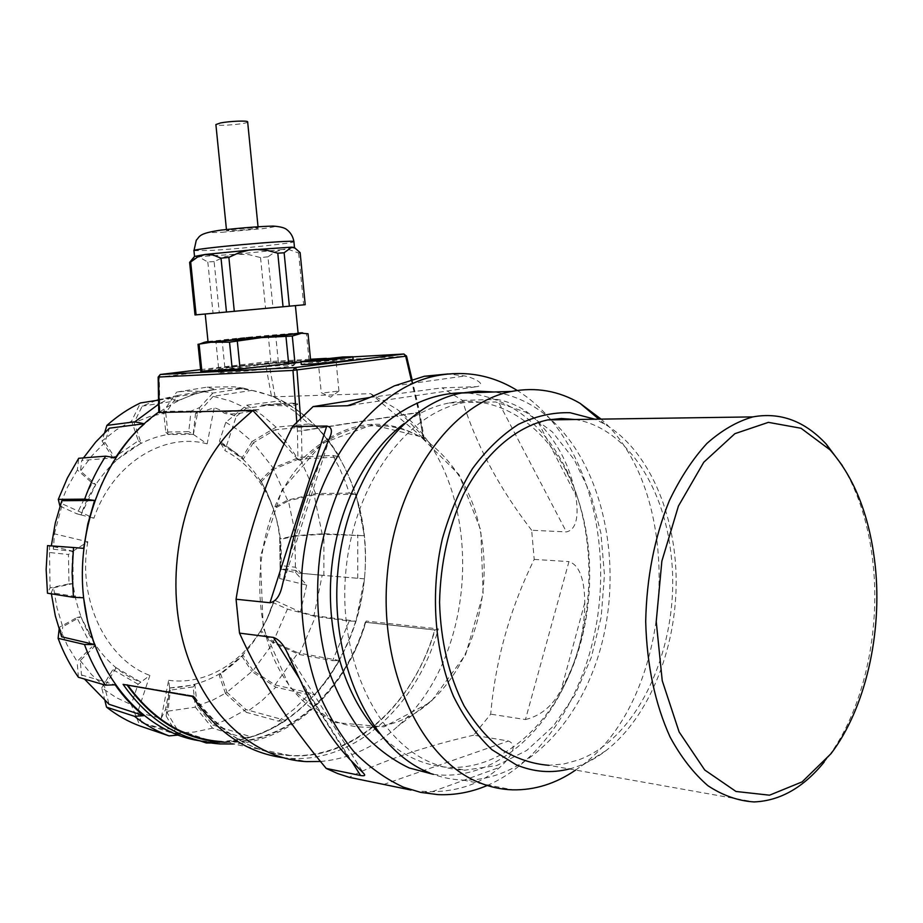 <?xml version="1.0" encoding="UTF-8"?>
<svg xmlns="http://www.w3.org/2000/svg" width="923" height="923" viewBox="0 0 923 923"><rect width="100%" height="100%" fill="white"/><g stroke="black" fill="none" stroke-linecap="round" stroke-linejoin="round"><path stroke-width="0.69" stroke-dasharray="4.62 3.46" d="M72.94 551.181L87.823 541.789L54.399 533.817L53.603 546.681L72.94 551.181C66.502 609.33 97.203 666.302 140.861 682.143L138.069 684.231L131.228 704.664L140.054 726.032M161.202 718.325L165.402 709.764L169.659 687.935L168.621 680.286L161.202 718.325L137.539 712.464L149.895 675.417L140.861 682.143L116.16 667.744L112.883 669.579L138.069 684.231M193.357 434.433L207.144 443.871L214.228 407.597L197.487 413.458L193.357 434.433C149.214 427.037 99.649 460.381 80.982 514.896L76.967 513.857L92.115 482.994L77.347 469.945L78.697 458.281M280.096 568.868L279.6 578.502L306.701 585.09L295.752 572.745L280.096 568.868C282.334 541.72 278.031 516.488 267.174 493.182C256.306 470.684 240.834 454.058 220.759 443.305L219.501 441.067L225.8 422.284L246.706 405.197L262.063 415.062L276.092 427.187L308.824 423.969L294.437 411.3L278.688 400.997L286.222 402.947L246.395 408.185L230.231 400.963L213.213 396.336L251.921 390.371L243.96 388.271L212.878 393.071C201.018 390.821 188.95 390.498 176.662 392.102L206.729 387.187L215.14 389.321L177.712 395.448L165.736 412.927L149.768 416.504L134.112 422.653L141.15 443.086L116.425 460.104L113.16 458.073L138.369 440.767L131.585 421.084L140.458 402.947M206.337 742.98L214.747 742.15L177.32 729.724L166.613 711.818L169.763 687.958L170.305 690.127L193.184 686.908L195.353 707.156L168.021 711.16L170.305 690.127M166.613 711.818L166.163 716.052L168.021 711.16M295.752 572.745L295.971 570.472L298.487 573.033L301.509 573.356L295.418 567.23L280.165 565.545L279.715 538.951L294.968 535.698L323.915 533.702L364.423 535.721L322.219 534.255L295.775 536.078L288.426 500.831L273.554 509.127L267.185 493.17L260.54 480.364L266.747 491.855L273.231 508.088L287.538 500.116L315.654 493.563L349.332 493.101L345.398 481.806L339.572 468.238L332.765 455.374L299.467 457.323L273 468.065L260.54 480.364M295.971 570.472L280.119 568.741L280.165 565.545M197.487 413.458L195.561 413.123L199.126 411.693L199.576 407.597L191.003 411.116L188.765 431.629L165.805 432.079L163.567 411.277L176.662 392.102M195.561 413.123L193.253 434.398L188.765 431.629M53.603 546.681L53.326 549.22L53.372 546.578L49.554 546.174L49.519 552.508L68.44 554.492L68.971 583.867L50.073 587.905L47.477 593.212M53.326 549.22L72.905 551.308L68.44 554.492M279.6 578.502C283.834 549.543 280.165 522.533 268.581 497.474C258.336 476.268 243.764 460.623 224.877 450.562L236.253 416.469L214.228 407.597M306.701 585.09L300.379 611.984L313.993 615.56L322.185 575.26L364.389 578.836L355.955 621.237L349.229 621.064L315.551 616.518L287.445 609.111L273.139 602.638L267.139 618.422L260.39 631.713L272.827 642.72L299.283 654.511L332.592 660.672L349.229 621.064M168.621 680.286C209.221 686.054 250.364 657.672 268.951 614.856L274.5 600.227L300.379 611.984M87.823 541.789C77.117 599.373 106.145 659.53 149.895 675.417M54.399 533.817L62.383 503.9L61.818 500.728M207.144 443.871C163.89 431.941 112.444 463.45 93.915 518.23L62.383 503.9M158.548 400.121L169.44 398.413L158.618 404.216M243.96 388.271L234.073 386.795L206.729 387.187M210.756 742.992L235.169 740.004L243.603 737.742L212.521 728.143L195.353 707.156M166.163 716.052L176.27 733L200.256 740.961M176.27 733L194.545 732.008L212.521 728.143M299.283 654.511L315.551 616.518M169.763 687.958L194.926 684.831L197.176 705.876L212.855 725.016L229.896 718.555L246.083 709.591L285.922 720.505L278.377 721.14L246.383 712.371L261.774 700.845L275.839 687.185L308.582 694.777L315.77 694.373L274.996 684.912L253.064 670.583L273.854 642.085L260.932 630.651L267.566 617.591L273.139 602.638M278.377 721.14L294.16 709.06L308.582 694.777M315.654 493.563L299.467 457.323M364.389 578.836L323.881 575.467L323.915 533.702M357.743 578.329L357.778 534.879M246.706 405.197L278.688 400.997M83.578 597.089C77.647 542.182 93.973 483.814 125.378 443.986C159.633 403.651 198.572 385.295 242.207 388.918L251.979 390.383C320.246 404.055 367.562 480.606 365.45 562.199C363.8 643.781 312.678 722.836 243.28 739.208C172.301 758.475 92.75 694.396 83.578 597.089M169.44 398.413L178.312 400.501L195.572 393.671L215.14 389.321M214.747 742.15L196.645 740.281L180.873 736.15M285.922 720.505L274.073 727.589L261.728 733.358L251.564 736.969L243.603 737.742M332.592 660.672L339.502 660.533L328.484 678.278L315.77 694.373M349.332 493.101L356.059 494.278L364.423 535.721M308.824 423.969L316.012 425.711L328.692 440.363L339.676 456.85L332.765 455.374M251.921 390.371L269.516 395.286L286.222 402.947M322.219 534.255L314.108 494.843L288.426 500.831M261.082 481.887L274.027 469.092L298.198 459.285L287.538 443.628L275.25 429.737L316.012 425.711M274.027 469.092L253.294 442.809L275.25 429.737M274.996 684.912L298.025 652.861L273.854 642.085M298.487 573.033L322.185 575.26M197.176 705.876L212.463 700.257L227.012 692.388L246.083 709.591M83.578 597.746L51.238 592.624L53.546 587.778L57.007 607.749L62.706 626.786L80.832 616.668L95.588 645.419L91.896 646.85L76.828 617.568L59.337 627.317L59.095 629.44M61.633 636.789L62.706 626.786M51.238 592.624L51.388 593.835M95.588 645.419L80.243 660.591L81.489 674.967L84.455 679.028M80.243 660.591L91.689 674.725L104.611 686.689L109.018 704.284M53.372 546.578L83.647 548.366M199.126 411.693L213.213 396.336M246.395 408.185L236.253 416.469M156.172 400.49L142.223 406.132L134.112 422.653M177.712 395.448L158.537 399.728M83.474 457.912L81.778 460.439L80.497 471.042L95.807 484.587L80.97 514.884M116.425 460.104L104.934 442.394L109.376 428.18M104.934 442.394L91.988 455.708L80.497 471.042M225.8 422.284L239.507 430.891L252.06 441.529L276.092 427.187M287.538 500.116L273 468.065M323.881 575.467L301.509 573.356M295.418 567.23L294.968 535.698M272.827 642.72L287.445 609.111M246.383 712.371L225.5 693.519L251.829 671.494L275.839 687.185M105.003 700.984L101.749 687.831L116.033 697.511L131.228 704.664M59.337 627.317L67.241 645.223L77.094 661.468L91.896 646.85M78.397 677.263L77.094 661.468M47.546 545.608L49.554 546.174M49.519 552.508L50.073 587.905M77.347 469.945L67.46 487.217L59.51 505.954M212.878 393.071L199.576 407.597M191.003 411.116L163.567 411.277M104.68 432.564L102.072 440.998L116.367 429.83L131.585 421.084M81.489 674.967L115.133 684.808M177.92 735.1L141.842 722.836L159.864 727.843L177.32 729.724M212.855 725.016L251.564 736.969M339.502 660.533L298.025 652.861M313.993 615.56L355.955 621.237M356.059 494.278L314.108 494.843M298.198 459.285L339.676 456.85M115.421 457.796L81.778 460.439M178.312 400.501L142.223 406.132M102.072 440.998L113.16 458.073M59.96 506.162L76.967 513.857M101.749 687.831L112.883 669.579M225.5 693.519L219.247 675.382L242.091 656.518L251.829 671.494M252.06 441.529L242.299 457.508L219.501 441.067M242.299 457.508L243.164 459.435L220.77 443.294M273.231 508.088L273.554 509.127M279.715 538.951L280.119 568.741M260.39 631.713L260.932 630.651M242.091 656.518L242.957 655.018L220.516 673.536L219.247 675.382M194.926 684.831L193.184 686.908M76.828 617.568L80.832 616.668M68.971 583.867L73.136 583.601L72.905 551.308M92.115 482.994L95.807 484.587M165.805 432.079L168.055 434.525L193.253 434.398M138.369 440.767L141.15 443.086M165.736 412.927L168.055 434.525M80.982 514.896L93.915 518.23M53.546 587.778L73.136 583.601M141.842 722.836L137.539 712.464M116.16 667.744L104.611 686.689M253.064 670.583L242.957 655.018M220.516 673.536L227.012 692.388M169.659 687.935C213.317 686.216 245.956 662.76 267.555 617.579L274.5 600.227M295.775 536.078L279.934 539.459M220.759 443.305L224.877 450.562M253.294 442.809L243.164 459.435M165.402 709.764L167.386 709.822M193.992 696.011L126.843 684.716L193.992 696.011C220.112 733.15 252.129 752.96 290.041 755.418C354.201 759.364 414.058 703.014 434.721 629.878L438.31 628.909L366.189 621.052C347.071 687.831 293.537 740.823 233.369 743.961M127.189 684.358L127.755 685.166M290.041 755.418L221.866 741.63C285.23 745.853 344.694 692.308 365.254 622.252L434.721 629.878M127.062 685.051L123.094 684.358M366.189 621.052L365.577 622.402C345.306 691.362 287.549 744.526 225.143 742.288M435.045 630.028L365.254 622.252M193.634 696.38L193.622 696.38C227.577 746.892 282.265 766.228 330.457 750.607C378.765 734.731 418.154 687.277 435.056 630.028M406.547 356.105L405.843 356.197L418.938 411.993L419.653 411.97L418.88 412.546L419.688 412.131L418.938 411.993L423.403 438.137L370.619 393.659L275.112 396.775L271.42 395.979C338.337 422.215 376.492 510.096 362.543 593.304C349.252 676.547 283.707 746.107 210.386 741.988L219.951 743.938M193.622 696.38L192.388 696.473M282.773 757.645L290.722 758.383C356.555 762.548 417.807 704.134 438.31 628.909M284.134 443.951L297.933 459.562L297.46 430.995L301.509 430.937L297.46 430.995L296.779 421.834M158.779 412.466L159.864 411.277L158.756 412.05M320.523 761.475C348.998 758.96 374.75 747.226 397.801 726.274C484.725 650.461 484.183 472.83 396.821 409.154L370.619 393.659M199.518 740.777L210.386 741.988M301.036 362.162L309.043 360.224L270.935 362.601L218.589 368L200.776 371.15M353.14 359.428C353.29 358.689 325.831 360.858 310.509 362.774L301.244 364.32M423.403 438.137L424.28 439.06L423.322 438.575C382.41 414.092 341.971 421.015 301.983 459.331L299.64 460.381L297.933 459.562M302.721 461.858C255.775 512.473 245.253 612.353 281.434 673.375C317.062 734.962 385.987 743.338 431.595 700.557C468.469 667.167 488.625 606.896 483.34 551.158C478.518 504.512 461.004 468.849 430.799 444.182C393.59 414.889 340.172 419.85 302.721 461.858M321.769 362.635L336.064 361.043L321.769 362.635M324.677 392.748L338.949 391.029L324.677 392.748M247.652 121.905C248.114 123.947 215.855 126.659 215.89 124.559M231.315 229.792C244.93 228.235 253.871 227.6 258.152 227.9C259.444 228.685 226.458 231.661 226.573 230.738L231.315 229.792M300.148 252.648L298.614 253.017L289.476 249.764L282.6 249.51L294.379 247.526M267.958 256.825L260.528 257.575L248.852 254.633L236.853 254.171L282.6 249.51L274.95 251.991L267.958 256.825L272.977 307.647L195.007 314.951M194.545 256.456L198.283 256.675L193.749 258.244L189.619 262.351M198.018 344.302L206.948 341.591L215.936 341.833L245.206 337.483L268.362 336.676L298.083 332.972M208.01 341.452L290.837 333.468L308.04 333.757M214.113 261.555L207.813 261.982L198.283 256.675L236.853 254.171L225.12 256.663L214.113 261.555L219.293 312.643M222.305 312.366L295.406 305.617L222.305 312.366M305.213 304.705L272.977 307.647M208.044 341.787L225.062 339.606C251.921 336.687 298.371 332.672 298.117 333.295M270.935 362.601L268.362 336.676M224.82 367.25L222.178 341.164M278.342 361.978L275.781 336.03M309.043 360.224L306.471 333.768M218.589 368L215.936 341.833M260.528 257.575L265.559 308.34M298.614 253.017L303.655 304.844M207.813 261.982L213.028 313.232M437.883 794.622L421.973 791.323L432.172 791.692C459.389 791.253 481.991 783.085 500.001 767.209C508.308 759.917 519.661 745.669 508.435 741.019L473.695 735.158L490.69 714.16C495.409 660.499 509.911 608.915 534.209 559.396L531.66 530.252L566.399 531.902C579.24 529.179 577.89 508.123 575.56 494.786C570.322 466.715 557.85 442.498 538.167 422.146C527.402 410.17 513.707 402.601 497.093 399.428L566.399 531.902M369.938 397.467L442.048 387.856L476.73 386.656C487.563 384.81 474.145 377.807 464.788 375.984L447.99 373.965M525.452 719.548C541.12 715.694 553.073 705.587 561.334 689.25C576.737 662.645 584.547 633.824 584.767 602.811C584.697 587.986 582.413 565.88 568.949 561.611L525.452 719.548L490.69 714.16M333.526 722.386L383.945 726.874L430.753 702.126L465.619 654.626L483.121 593.801L480.802 530.206L458.973 474.514L420.784 436.694L372.338 424.822L322.542 443.178L281.965 490.078L260.332 556.581L263.217 627.848L289.891 687.404L333.526 722.386M531.66 530.252C499.251 488.244 476.164 444.955 462.377 400.363L442.048 387.856M473.695 735.158C425.111 746.326 383.599 760.367 349.159 777.293M462.377 400.363L497.093 399.428M534.209 559.396L568.949 561.611M575.006 419.504C624.675 427.164 663.36 484.517 670.871 552.992C682.109 639.235 641.208 737.419 578.386 759.964L563.722 764.013L548.804 765.294L754.045 801.925M569.329 768.963C582.194 765.617 594.389 759.537 605.915 750.699C649.192 717.171 676.34 648.754 676.19 581.098C675.924 513.465 648.361 449.974 604.911 424.234L595 419.215M432.449 763.159C443.121 767.509 453.989 769.84 465.042 770.163L496.805 765.525L526.733 750.445L553.246 726.263L575.087 694.673L591.274 657.568L601.196 616.945L604.45 574.833L600.931 533.275L590.778 494.301L574.36 459.885L552.346 431.906L525.695 412.108L495.686 401.966L463.911 402.566C406.939 412.743 353.763 484.16 345.848 571.21C337.564 658.191 377.138 741.342 432.449 763.159M429.645 772.909C440.559 777.293 451.659 779.681 462.942 780.073C527.114 781.816 585.009 717.829 603.377 637.193C621.94 556.465 601.277 465.469 551.331 419.85M550.812 419.388C533.852 404.228 514.919 395.102 494.013 391.998M378.949 733.104C390.833 745.53 403.824 754.633 417.9 760.402C428.572 764.729 439.429 767.059 450.47 767.394C498.201 769.032 543.924 731.593 568.245 677.297C597.112 614.568 596.858 531.902 567.622 473.88C542.978 423.565 497.047 393.556 449.339 402.936C433.66 405.958 418.534 412.869 403.974 423.692M433.372 774.339C486.756 781.608 539.574 741.25 566.56 680.747C596.639 615.341 596.373 529.364 565.903 468.826C542.482 422.896 509.323 397.571 466.403 392.852M487.217 785.496C542.666 761.475 584.524 695.411 596.858 621.537C608.984 547.512 591.747 468.619 550.916 419.861M550.546 419.423C540.543 407.701 529.433 398.044 517.226 390.452M575.606 770.082L581.19 766.032C675.936 696.946 686.354 494.093 601.092 419.123M824.193 762.052L827.296 758.083C862.947 711.321 880.519 633.732 873.135 564.311C869.062 525.937 858.817 493.044 842.376 465.642M258.821 409.616L222.581 410.989C224.243 412.085 236.311 411.635 258.821 409.616C236.657 414.589 224.612 415.327 222.674 411.843L223.458 410.481M297.587 403.778L261.428 405.128C283.649 403.132 295.706 402.682 297.587 403.778L297.656 404.436C296.018 405.832 283.938 406.062 261.428 405.128M297.021 404.159L297.656 404.436M233.381 370.019L218.647 372.431C215.567 374.392 295.025 366.846 293.826 365.3L293.826 365.243C294.322 364.158 256.029 367.204 233.381 370.019M287.48 361.897L231.2 367.042L215.267 369.546C209.729 371.854 300.033 363.293 296.641 361.839L287.48 361.897M232.4 367.031C255.359 364.181 295.291 360.997 293.526 362.185C294.714 363.65 215.244 371.184 218.336 369.304L232.4 367.031M411.185 379.641L418.846 412.293L301.475 430.672L300.54 417.957M301.983 459.331L301.509 430.937L418.88 412.546L423.322 438.575M160.279 374.507L159.264 377.138L158.145 377.092M159.864 411.277L159.264 377.138L265.605 364.25L266.897 361.701L269.043 363.674L265.605 364.25L271.42 395.979M275.112 396.775L269.043 363.674L405.843 356.197L403.997 354.017M200.614 369.65L266.897 361.701L310.509 359.255M352.898 356.878L326.338 358.366M221.716 232.296L262.49 228.685C278.423 226.527 278.792 225.72 263.597 226.273L221.612 229.977C205.991 232.158 206.025 232.931 221.716 232.296M193.957 250.698L213.109 250.318C243.049 248.518 294.356 243.095 293.929 241.722M432.172 791.692L500.001 767.209M383.622 784.481L508.435 741.019M301.475 682.974L349.436 758.948M299.779 679.155L351.478 761.071M320.35 459.781L289.014 557.457M351.005 405.197L476.73 386.656M394.271 385.906L464.788 375.984M538.167 422.146L575.56 494.786M584.767 602.811L561.334 689.25M242.207 388.918L234.073 386.795M243.28 739.208L235.169 740.004M159.864 727.843L196.645 740.281M158.86 399.624L195.572 393.671M267.185 493.17L266.747 491.855M268.951 614.856L267.139 618.422M268.581 497.474L267.174 493.182M412.016 379.388L419.688 412.131L424.28 439.06M290.722 758.383L306.54 761.613M430.799 444.182L396.821 409.154M431.595 700.557L397.801 726.274M338.949 391.052L336.064 361.055L338.499 358.089M338.949 391.029L330.619 397.178L321.273 392.679L318.354 362.704L315.47 360.282M258.152 227.9L258.025 226.643M226.573 230.738L226.435 229.446M286.465 650.877L363.512 773.232M329.753 437.744L282.115 586.474M450.47 767.394L465.042 770.163M449.339 402.936L463.911 402.566M567.622 473.88L565.903 468.826M568.245 677.297L566.56 680.747M604.911 424.234L598.877 419.157M605.915 750.699L581.19 766.032M462.942 780.073L512.738 789.846M830.942 753.756L827.296 758.083M222.581 410.989L222.662 411.843M293.826 365.243L296.641 361.839M218.705 372.373L215.267 369.546M218.336 369.304L218.647 372.431M293.526 362.185L293.826 365.3"/><path stroke-width="1.38" d="M158.618 404.216L134.839 421.811L106.895 425.399L104.68 432.564M106.895 425.399C117.417 416.054 128.597 408.566 140.458 402.947L158.548 400.121M58.287 499.389L67.391 477.987L78.697 458.281L105.73 456.158C97.18 469.299 90.154 483.629 84.639 499.147L58.287 499.389L59.96 506.162M84.443 644.485C89.912 659.403 96.915 672.959 105.43 685.166L78.397 677.263C70.16 665.564 63.387 652.584 58.103 638.312L84.443 644.485L94.423 644.485L87.673 621.687L83.578 597.746L73.459 597.331L47.477 593.212L46.15 569.491L47.546 545.608L73.528 547.512L72.086 572.502L73.459 597.331M200.256 740.961L206.337 742.98L210.756 742.992M84.455 679.028L109.018 704.284L143.803 715.683L134.481 716.306L106.537 707.156C117.036 715.383 128.205 721.671 140.054 726.032L169.047 735.885L177.92 735.1L180.873 736.15M134.481 716.306C145.315 724.867 156.829 731.385 169.047 735.885M105.73 456.158L115.421 457.796C123.878 444.794 133.454 433.441 144.161 423.726L134.839 421.811M73.528 547.512L83.647 548.366L87.812 523.952L94.608 500.416L84.639 499.147M143.803 715.683C133.12 707.156 123.555 696.865 115.133 684.808L105.43 685.166M51.388 593.835L55.311 615.837L61.633 636.789L94.423 644.485M94.608 500.416L61.818 500.728L55.311 522.903L51.319 545.885M158.537 399.728L156.172 400.49M144.161 423.726L109.376 428.18L95.727 442.036L83.474 457.912M106.537 707.156L105.003 700.984M59.095 629.44L58.103 638.312M127.755 685.166C153.38 720.228 184.75 739.046 221.866 741.63M225.143 742.288C186.423 740.731 153.726 721.648 127.062 685.051M296.779 421.834L292.972 370.4L406.547 356.105L412.016 379.388M233.369 743.961L219.951 743.938C181.473 741.157 149.18 721.301 123.094 684.358L192.388 696.473C216.79 732.297 246.914 752.683 282.773 757.645M320.523 761.475L306.54 761.613C251.321 758.96 198.676 709.199 181.669 635.924C164.559 562.753 186.677 476.476 232.85 428.353L252.833 410.504L158.779 412.466L158.145 377.092L160.279 374.507M158.756 412.05C106.883 448.07 74.313 527.321 84.062 601.358C93.627 675.451 143.273 732.216 199.518 740.777M298.083 332.972C302.952 332.684 304.048 332.765 301.383 333.215L214.009 341.764L198.018 344.302L200.776 371.15L240.107 369.015L301.036 362.162M300.979 361.631L301.244 364.32C299.064 365.67 353.786 360.558 353.14 359.474L352.886 356.74C353.521 357.778 298.798 362.889 300.979 361.585L342.641 357.005L352.886 356.74M252.833 410.504L284.134 443.951M319.82 360.12L338.533 358.055L319.82 360.12M226.435 229.446L215.89 124.559L220.585 122.932C229.654 121.155 247.826 120.417 247.641 121.824L247.652 121.905M294.379 247.526L291.703 247.145L295.129 248.172L300.148 252.648L305.213 304.705L195.007 314.951L189.619 262.351L190.692 262.017L196.103 314.847M277.788 253.202L267.266 250.398L256.479 249.418L205.137 254.471L213.086 255.013L221.024 258.175L228.869 257.379L238.769 252.81L249.233 250.029L291.703 247.145L284.134 252.775L277.788 253.202L283.049 306.817M293.929 241.722L293.918 241.641C295.245 239.276 189.284 248.864 193.957 250.698L194.534 256.444L205.137 254.471L197.58 257.021L190.692 262.017M310.589 360.039L308.04 333.757L301.579 333.249L292.291 336.041L261.601 337.587L229.515 342.156L204.26 342.318L208.01 341.452M295.406 305.64L298.117 333.33C299.548 334.172 204.179 343.114 208.044 341.787L205.218 314.016M294.968 363.327L292.291 336.041M288.691 364.1L285.992 336.733M240.107 369.015L237.338 341.475M232.284 369.673L229.515 342.156M201.883 371.311L199.126 344.337M284.134 252.775L289.372 306.217M228.869 257.379L234.304 311.351M221.024 258.175L226.47 312.066M369.938 397.467L313.082 406.605L292.556 426.484C264.313 482.348 245.483 539.932 236.057 599.235L239.519 633.132C259.928 678.74 288.83 723.828 326.211 768.421L337.564 773.509L349.159 777.293L411.023 790.053M239.519 633.132L273.439 637.424C278.365 639.12 282.657 643.504 286.292 650.588L301.475 682.974C315.92 715.106 331.911 740.431 349.436 758.948L363.57 773.301C365.704 775.47 364.712 776.197 360.581 775.505L326.211 768.421M292.556 426.484L326.765 426.045C331.53 427.014 332.626 430.637 330.03 436.902L320.35 459.781C307.232 488.936 296.791 521.495 289.014 557.457L281.769 587.582C279.484 596.57 275.55 601.623 269.966 602.754L236.057 599.235M447.99 373.965L424.384 376.249L394.271 385.906C379.745 393.729 364.112 400.34 347.383 405.728L351.005 405.197M313.082 406.605L347.383 405.728M548.804 765.294C532.698 764.048 517.134 758.902 502.124 749.845C487.748 738.585 475.057 723.874 464.038 705.737C448.855 675.705 440.698 641.254 439.556 602.373C440.456 563.307 448.393 527.414 463.392 494.67C484.506 453.574 515.565 426.899 547.743 419.907L561.461 418.511L575.006 419.504M595 419.215L570.091 412.719C552.762 412.235 535.513 416.123 518.357 424.395C501.604 435.183 486.294 449.963 472.414 468.746C459.746 489.536 449.72 512.911 442.348 538.882C430.118 592.185 434.341 650.819 453.493 696.334C464.177 717.84 476.995 735.631 491.959 749.718L516.13 764.763C533.702 772.101 551.435 773.497 569.329 768.963M494.013 391.998L477.976 391.133L461.742 393.002C401.886 404.032 345.975 479.452 337.876 571.256C329.361 663.014 371.404 750.307 429.645 772.909M403.974 423.692C365.485 452.524 336.514 509.9 331.219 572.491C326.027 635.07 345.133 697.546 378.949 733.104M466.403 392.852C439.025 392.206 412.627 401.817 387.21 421.684C371.196 436.683 357.039 454.912 344.752 476.383C333.861 499.389 325.773 524.183 320.5 550.766C314.881 592.07 317.489 631.632 328.323 669.452C336.872 693.104 347.879 713.883 361.355 731.801C375.938 747.688 391.894 759.744 409.212 767.959L433.372 774.339M517.226 390.452C492.317 375.107 465.434 370.204 436.591 375.73C371.323 388.352 310.416 470.407 302.052 569.952C299.421 612.78 304.602 652.896 317.604 690.312C327.446 713.687 339.537 734.143 353.878 751.68C369.223 767.232 385.791 779.081 403.593 787.215L420.611 792.361L437.883 794.622C454.762 795.338 471.203 792.292 487.217 785.496M601.092 419.123L580.071 403.339C558.692 390.81 535.836 386.841 511.515 391.444C451.566 402.716 395.379 480.445 387.233 575.179C378.684 669.844 421.003 759.698 479.383 782.646C490.321 787.111 501.443 789.5 512.738 789.846C534.855 790.238 555.808 783.65 575.606 770.082M842.376 465.642L826.316 444.205C804.798 421.015 780.304 411.912 752.856 416.896C737.004 421.476 721.694 430.326 706.903 443.455C692.746 458.939 680.251 477.964 669.406 500.531C654.488 537.324 646.585 577.66 645.696 621.56C646.85 665.218 655.007 703.741 670.144 737.142C681.105 757.264 693.715 773.462 707.964 785.738C722.813 795.522 738.181 800.922 754.045 801.925C780.073 800.876 803.448 787.584 824.193 762.052M875.258 566.076C869.881 516.834 854.79 478.091 830.008 449.836L801.026 428.26L768.398 422.353L734.893 433.672L703.776 462.227L678.428 506.046L661.872 561.092L656.23 621.56L662.241 680.701L679.12 731.951L704.722 770.001L736 791.473L769.54 795.188L802.122 781.885L830.942 753.756C865.393 708.587 882.423 633.363 875.258 566.076M403.997 354.017L405.728 356.382L411.185 379.641M300.54 417.957L296.975 370.077L295.025 367.573L292.972 370.4L158.618 377.046L159.241 412.743M200.614 369.65L160.51 374.461L294.91 367.573L403.663 354.028L352.898 356.878M326.338 358.366L310.509 359.255M273.439 637.424L299.779 679.155M351.478 761.071L360.581 775.505M326.765 426.045L269.966 602.754M406.547 356.105L403.778 354.028L294.76 367.596L160.36 374.484L158.145 377.092M258.025 226.643L247.641 121.824M294.033 247.237L295.141 248.16M194.684 256.259L189.7 262.305M204.26 342.318L198.953 344.337M294.472 247.376L293.918 241.641C292.972 236.253 290.353 232.077 286.072 229.077C283.788 227.554 279.496 226.55 273.185 226.089C260.471 226.389 243.13 227.716 221.151 230.081C197.868 233.473 200.153 236.369 196.299 240.188L193.957 250.698M330.03 436.902L329.753 437.744M282.115 586.474L281.757 587.582M598.877 419.157L580.071 403.339M461.742 393.002L511.515 391.444M424.384 376.249L436.591 375.73M547.743 419.907L752.856 416.896M830.008 449.836L826.316 444.205"/></g></svg>
